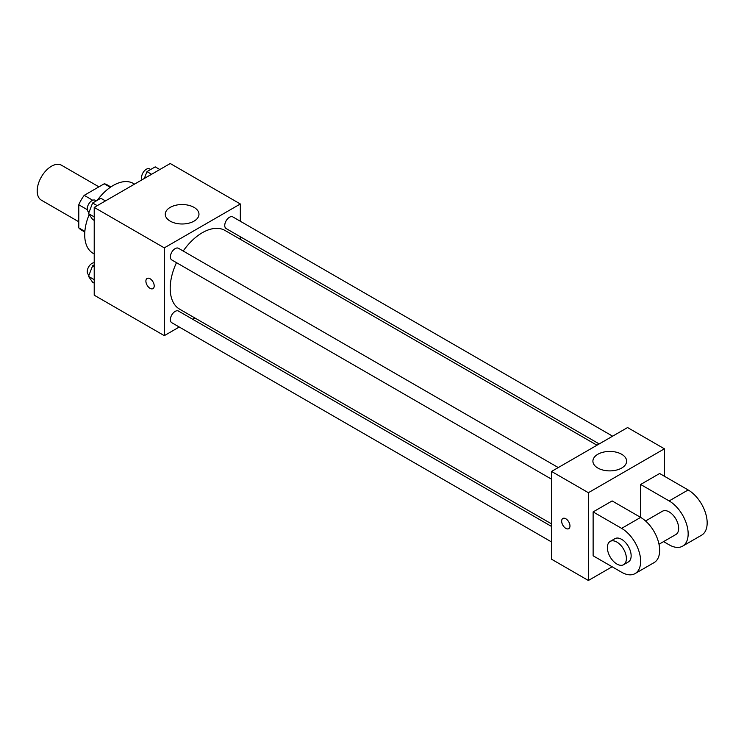 <?xml version="1.0" encoding="UTF-8"?>
<svg xmlns="http://www.w3.org/2000/svg" width="744" height="744" viewBox="0 0 744 744"><rect width="100%" height="100%" fill="white"/><g stroke="black" fill="none" stroke-linecap="round" stroke-linejoin="round"><path stroke-width="1.12" d="M98.933 186.846L61.538 165.252A20.162 11.634 120 0 0 45.998 170.655A20.162 11.634 120 0 0 37.2 190.948A20.162 11.634 120 0 0 41.376 200.173L78.78 221.768M92.73 200.266L84.221 195.347L104.216 183.796A26.021 15.019 120 0 1 107.229 184.875L110.837 186.958M84.863 231.384L78.78 227.869A26.021 15.019 120 0 0 81.208 229.933L84.816 232.016M78.78 227.869L78.78 204.767A26.021 15.019 120 0 1 84.221 195.347M87.29 209.687L78.78 204.767M110.307 187.311L104.216 183.796M89.178 214.57A40.316 23.278 120 0 0 84.714 234.834A40.316 23.278 120 0 0 93.065 253.295L94.218 253.955M134.534 184.121L133.381 183.461A40.316 23.278 120 0 0 97.25 200.331M179.248 327.025L164.303 335.656L94.218 295.191L94.218 207.399L170.246 163.513L240.331 203.977L240.331 221.238M194.9 317.986L192.687 319.26M176.495 262.66A45.421 26.226 120 0 0 170.199 288.356A45.421 26.226 120 0 0 179.602 309.151L551.555 523.897M596.976 445.219L225.032 230.473A45.421 26.226 120 0 0 183.21 251.026M240.331 236.75L240.331 239.308M164.303 335.656L164.303 247.864L240.331 203.977M612.628 436.179L232.853 216.923A6.724 3.878 120 0 0 227.673 218.717A6.724 3.878 120 0 0 224.744 225.478A6.724 3.878 120 0 0 226.139 228.557L599.19 443.936M551.555 526.454L178.495 311.066A6.724 3.878 120 0 0 173.315 312.871A6.724 3.878 120 0 0 170.385 319.632A6.724 3.878 120 0 0 171.78 322.71L551.555 541.967M551.555 479.201L171.78 259.944A6.724 3.878 -60 0 1 171.78 252.179A6.724 3.878 -60 0 1 178.495 248.301L558.27 467.567M164.303 247.864L94.218 207.399M170.209 221.145A16.852 9.728 180 0 1 165.27 214.263A16.852 9.728 180 0 1 182.122 204.535A16.852 9.728 180 0 1 198.974 214.263A16.852 9.728 180 0 1 188.567 223.247A16.852 9.728 180 0 1 170.209 221.145M154.203 285.928A5.878 3.395 60 0 1 152.985 288.626A5.878 3.395 60 0 1 147.107 285.231A5.878 3.395 60 0 1 147.107 278.442A5.878 3.395 60 0 1 151.637 280.014A5.878 3.395 60 0 1 154.203 285.928M152.994 288.616A5.878 3.395 60 0 1 147.117 285.222A5.878 3.395 60 0 1 147.107 278.433M612.135 566.77L588.374 580.487L551.555 559.228L551.555 471.445L627.573 427.549L664.401 448.809L664.401 476.244M94.218 220.382L92.619 219.461L88.508 213.612L92.619 203L100.849 198.248L105.462 200.917M94.218 216.904L88.508 213.612M97.231 205.66L92.619 203M96.329 200.861L95.344 200.294A6.724 3.878 120 0 0 90.164 202.098A6.724 3.878 120 0 0 87.234 208.859A6.724 3.878 120 0 0 88.629 211.938L89.057 212.189M144.317 178.476L146.977 171.622L155.208 166.87L159.821 169.53M151.59 174.282L146.977 171.622M150.688 169.483L149.702 168.916A6.724 3.878 120 0 0 144.522 170.711A6.724 3.878 120 0 0 141.593 177.472A6.724 3.878 120 0 0 142.15 179.732M94.218 283.148L92.619 282.227L88.508 276.377L92.619 265.766L94.218 264.845M94.218 279.67L88.508 276.377M94.218 266.696L92.619 265.766M94.218 262.753A6.724 3.878 120 0 0 87.234 271.625A6.724 3.878 120 0 0 88.629 274.703L89.057 274.954M565.812 528.361A5.878 3.395 -120 0 0 568.751 528.659A5.878 3.395 60 0 1 565.803 528.37A5.878 3.395 60 0 1 561.962 523.181A5.878 3.395 60 0 1 562.864 518.475A5.878 3.395 -120 0 0 561.971 523.181A5.878 3.395 -120 0 0 565.812 528.361M562.864 518.475A5.878 3.395 60 0 1 568.751 521.87A5.878 3.395 60 0 1 568.751 528.659M588.374 580.487L588.374 492.705L551.555 471.445L627.573 427.549M551.555 559.228L551.555 471.445M621.677 454.277A16.852 9.728 180 0 1 626.615 461.159A16.852 9.728 180 0 1 609.755 470.887A16.852 9.728 180 0 1 592.903 461.159A16.852 9.728 180 0 1 603.31 452.166A16.852 9.728 180 0 1 621.677 454.277M588.374 492.705L664.401 448.809M593.126 555.796L593.126 511.909L621.64 528.37A26.877 15.522 60 0 1 639.198 552.048A26.877 15.522 60 0 1 635.078 573.587A26.877 15.522 60 0 1 621.64 572.257L593.126 555.796M635.078 573.587L654.088 562.613A26.877 15.522 -120 0 0 658.207 541.083A26.877 15.522 -120 0 0 640.64 517.396L612.135 500.935L593.126 511.909M621.64 528.37L640.64 517.396L640.64 484.474L659.649 473.5L688.163 489.961A26.877 15.522 60 0 1 705.721 513.648A26.877 15.522 60 0 1 701.601 535.187L682.592 546.161A26.877 15.522 60 0 1 669.154 544.822L663.583 541.613M645.559 520.977L662.43 511.24A13.438 7.756 60 0 1 672.79 514.839A13.438 7.756 60 0 1 678.658 528.37A13.438 7.756 60 0 1 675.868 534.518L658.998 544.255M688.163 489.961L669.154 500.935L640.64 484.474M669.154 500.935A26.877 15.522 60 0 1 686.712 524.622A26.877 15.522 60 0 1 682.592 546.161M610.164 541.418L614.916 538.675A13.438 7.756 60 0 1 625.276 542.274A13.438 7.756 60 0 1 631.144 555.796A13.438 7.756 60 0 1 628.355 561.952L623.602 564.696A13.438 7.756 60 0 1 610.164 556.94A13.438 7.756 60 0 1 610.164 541.418A13.438 7.756 60 0 1 620.524 545.017A13.438 7.756 60 0 1 626.392 558.539A13.438 7.756 60 0 1 623.602 564.696"/></g></svg>
